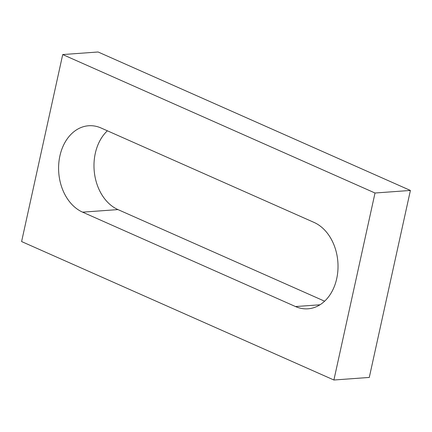 <?xml version="1.0" encoding="UTF-8"?>
<svg xmlns="http://www.w3.org/2000/svg" width="432" height="432" viewBox="0 0 432 432"><rect width="100%" height="100%" fill="white"/><g stroke="black" fill="none" stroke-linecap="round" stroke-linejoin="round"><path stroke-width="0.65" d="M21.6 241.553L333.898 380.009L375.014 193.012L62.716 54.562L21.6 241.553M62.716 54.562L98.102 51.991L410.4 190.447L369.284 377.438L333.898 380.009M410.4 190.447L375.014 193.012M314.026 222.41A44.442 33.183 85.9 0 1 337.883 270.47A44.442 33.183 85.9 0 1 307.989 308.81A44.442 33.183 85.9 0 1 295.52 306.558L82.593 212.155A44.442 33.183 85.9 0 1 58.73 164.095A44.442 33.183 85.9 0 1 88.625 125.755A44.442 33.183 85.9 0 1 101.093 128.012L314.026 222.41M324.621 301.201L117.974 209.59A44.442 33.183 85.9 0 1 94.505 173.54A44.442 33.183 85.9 0 1 107.379 130.799M319.999 304.781L295.52 306.558M117.974 209.59L82.593 212.155"/></g></svg>
